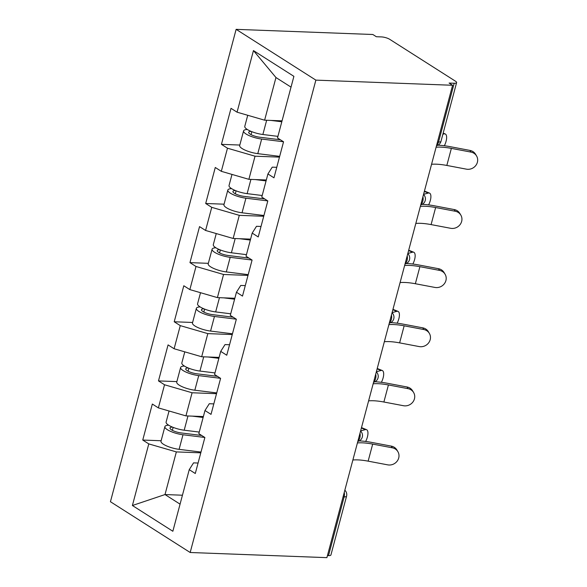 <?xml version="1.0" encoding="UTF-8"?>
<svg xmlns="http://www.w3.org/2000/svg" width="587" height="587" viewBox="0 0 587 587"><rect width="100%" height="100%" fill="white"/><g stroke="black" fill="none" stroke-linecap="round" stroke-linejoin="round"><path stroke-width="0.88" d="M236.128 29.35L110.437 501.724L190.173 552.499L315.865 80.126L236.128 29.35L372.848 34.501L376.333 36.724L381.433 36.915A6.105 1.636 14.9 0 1 389.702 39.314L455.49 81.211A6.105 1.636 14.9 0 1 456.605 82.598L440.976 141.364A6.105 1.636 14.9 0 1 438.555 142.01L454.191 83.251L449.092 83.061L452.584 85.276L315.865 80.126M182.44 495.215L165.006 494.555L132.398 505.51L172.849 531.264L189.241 469.666L195.288 473.511L204.87 437.498L198.824 433.646L204.98 410.518L209.288 403.724L213.807 403.893M132.398 505.51L148.79 443.904L142.751 440.052L161.131 440.749M203.373 416.55L185.932 415.889L158.373 407.892L152.334 404.039L142.751 440.052M158.373 407.892L164.529 384.764L158.483 380.912L176.863 381.609M219.112 357.41L201.671 356.749L174.112 348.751L168.065 344.899L158.483 380.912M174.112 348.751L180.268 325.624L174.222 321.771L192.602 322.468M234.844 298.269L217.403 297.609L189.85 289.604L183.804 285.759L174.222 321.771M189.85 289.604L195.999 266.483L189.961 262.631L208.341 263.328M250.583 239.129L233.142 238.469L205.582 230.464L199.543 226.619L189.961 262.631M205.582 230.464L211.738 207.343L205.692 203.491L224.073 204.181M266.322 179.982L248.881 179.329L221.321 171.323L215.275 167.478L205.692 203.491M221.321 171.323L227.477 148.203L221.431 144.351L239.812 145.04M282.053 120.841L264.612 120.188L237.06 112.183L231.014 108.338L221.431 144.351M237.06 112.183L253.452 50.577L293.896 76.339L277.504 137.945L283.55 141.79L273.968 177.81L267.921 173.957L261.773 197.085L267.811 200.93L258.229 236.95L252.19 233.098L246.034 256.226L252.08 260.07L242.497 296.09L236.451 292.238L230.295 315.366L236.341 319.211L226.758 355.23L220.712 351.378L214.563 374.506L220.602 378.358L211.019 414.371L204.98 410.518M216.522 393.686L192.088 392.769L185.932 415.889M192.088 392.769L164.529 384.764M232.261 334.546L207.82 333.621L201.671 356.749M220.712 351.378L225.026 344.576L229.546 344.752M207.82 333.621L180.268 325.624M248 275.406L223.559 274.481L217.403 297.609M236.451 292.238L240.765 285.436L245.285 285.612M223.559 274.481L195.999 266.483M263.732 216.265L239.298 215.341L233.142 238.469M252.19 233.098L256.497 226.296L261.017 226.465M239.298 215.341L211.738 207.343M279.471 157.125L255.029 156.201L248.881 179.329M267.921 173.957L272.236 167.156L276.756 167.324M255.029 156.201L227.477 148.203M454.191 83.251A6.105 1.636 14.9 0 0 456.605 82.598M291.027 87.125L275.963 77.535L264.612 120.188M275.963 77.535L253.452 50.577M452.584 85.276L326.893 557.65L190.173 552.499M200.791 452.826L176.349 451.909L165.006 494.555L180.062 504.152M189.241 469.666L193.556 462.864L198.076 463.033M176.349 451.909L148.79 443.904M327.443 555.581L328.507 555.625L344.143 496.859L343.079 496.822M344.246 492.434A6.105 3.793 -87.8 0 1 344.143 496.859A6.105 1.636 -165.1 0 0 346.557 496.213L330.921 554.972A6.105 1.636 -165.1 0 1 328.507 555.625M431.555 164.301A27.281 7.301 14.9 0 1 436.398 164.191A27.281 7.301 14.9 0 1 446.832 165.446L466.416 169.159A9.165 8.511 149.3 0 0 475.786 165.505A9.165 8.511 149.3 0 0 476.563 155.951A9.165 8.511 149.3 0 0 470.957 152.092L451.366 148.386A27.281 7.301 14.9 0 0 440.932 147.132A27.281 7.301 14.9 0 0 436.097 147.242M437.902 145.202A32.571 8.724 -165.1 0 1 437.909 145.202A32.571 8.724 -165.1 0 1 450.368 146.706L469.96 150.419A9.165 8.511 -30.7 0 1 475.565 154.271L476.563 155.951M444.344 145.752A9.165 3.72 112 0 0 445.203 133.946A9.165 3.72 112 0 0 444.043 133.909L443.06 133.513M247.34 129.492A13.435 3.595 14.9 0 0 243.568 130.923A13.435 3.595 14.9 0 0 261.663 139.053L283.499 141.761M243.568 130.923L239.687 145.517A13.435 3.595 14.9 0 0 257.781 153.647L279.676 156.362M280.395 139.779L259.652 137.211A8.145 2.179 -165.1 0 1 248.683 132.288A8.145 2.179 -165.1 0 1 251.17 131.415M247.729 115.279L244.779 126.374A13.435 3.595 14.9 0 0 262.873 134.504L277.922 136.367M270.952 120.423L281.811 121.773M442.869 134.225L444.043 133.909M415.816 223.442A27.281 7.301 14.9 0 1 420.659 223.331A27.281 7.301 14.9 0 1 431.093 224.594L450.677 228.299A9.165 8.511 149.3 0 0 460.054 224.645A9.165 8.511 149.3 0 0 460.824 215.091A9.165 8.511 149.3 0 0 455.219 211.239L435.635 207.534A27.281 7.301 14.9 0 0 425.201 206.272A27.281 7.301 14.9 0 0 420.358 206.382M422.163 204.342A32.571 8.724 -165.1 0 1 422.178 204.349A32.571 8.724 -165.1 0 1 434.637 205.854L454.221 209.559A9.165 8.511 -30.7 0 1 459.826 213.411L460.824 215.091M400.085 282.582A27.281 7.301 14.9 0 1 404.92 282.472A27.281 7.301 14.9 0 1 415.354 283.734L434.945 287.439A9.165 8.511 149.3 0 0 444.315 283.785A9.165 8.511 149.3 0 0 445.093 274.232A9.165 8.511 149.3 0 0 439.48 270.38L419.896 266.674A27.281 7.301 14.9 0 0 409.462 265.412A27.281 7.301 14.9 0 0 404.619 265.522M406.431 263.49A32.571 8.724 -165.1 0 1 406.439 263.49A32.571 8.724 -165.1 0 1 418.898 264.994L438.482 268.699A9.165 8.511 -30.7 0 1 444.095 272.551L445.093 274.232M384.346 341.722A27.281 7.301 14.9 0 1 389.188 341.612A27.281 7.301 14.9 0 1 399.622 342.874L419.206 346.579A9.165 8.511 149.3 0 0 428.583 342.925A9.165 8.511 149.3 0 0 429.354 333.372A9.165 8.511 149.3 0 0 423.748 329.52L404.157 325.814A27.281 7.301 14.9 0 0 393.723 324.552A27.281 7.301 14.9 0 0 388.887 324.662M390.693 322.63A32.571 8.724 -165.1 0 1 390.7 322.63A32.571 8.724 -165.1 0 1 403.159 324.134L422.75 327.839A9.165 8.511 -30.7 0 1 428.356 331.692L429.354 333.372M368.614 400.87A27.281 7.301 14.9 0 1 373.449 400.752A27.281 7.301 14.9 0 1 383.883 402.014L403.474 405.72A9.165 8.511 149.3 0 0 412.844 402.073A9.165 8.511 149.3 0 0 413.615 392.512A9.165 8.511 149.3 0 0 408.009 388.66L388.425 384.955A27.281 7.301 14.9 0 0 377.991 383.693A27.281 7.301 14.9 0 0 373.149 383.81M374.961 381.77A32.571 8.724 -165.1 0 1 374.968 381.77A32.571 8.724 -165.1 0 1 387.427 383.274L407.011 386.98A9.165 8.511 -30.7 0 1 412.617 390.832L413.615 392.512M352.875 460.01A27.281 7.301 14.9 0 1 357.71 459.892A27.281 7.301 14.9 0 1 368.144 461.155L387.736 464.86A9.165 8.511 149.3 0 0 397.106 461.213A9.165 8.511 149.3 0 0 397.883 451.652A9.165 8.511 149.3 0 0 392.277 447.8L372.686 444.095A27.281 7.301 14.9 0 0 362.252 442.833A27.281 7.301 14.9 0 0 357.417 442.95M359.222 440.91A32.571 8.724 -165.1 0 1 359.229 440.91A32.571 8.724 -165.1 0 1 371.688 442.415L391.28 446.12A9.165 8.511 -30.7 0 1 396.885 449.972L397.883 451.652M428.605 204.892A9.165 3.72 112 0 0 429.471 193.086A9.165 3.72 112 0 0 428.305 193.057L424.335 191.45M424.408 191.164A9.165 3.72 -68 0 1 424.981 191.281L429.471 193.086M231.601 188.632A13.435 3.595 14.9 0 0 227.829 190.063A13.435 3.595 14.9 0 0 245.924 198.193L267.76 200.901M227.829 190.063L223.948 204.658A13.435 3.595 14.9 0 0 242.042 212.787L263.937 215.502M264.656 198.927L243.913 196.352A8.145 2.179 -165.1 0 1 232.944 191.428A8.145 2.179 -165.1 0 1 235.431 190.555M231.99 174.427L229.04 185.514A13.435 3.595 14.9 0 0 247.134 193.644L262.191 195.508M255.213 179.563L266.072 180.913M423.565 194.326L428.305 193.057M412.866 264.033A9.165 3.72 112 0 0 413.732 252.234A9.165 3.72 112 0 0 412.573 252.197L408.596 250.59M408.669 250.304A9.165 3.72 -68 0 1 409.249 250.422L413.732 252.234M215.862 247.773A13.435 3.595 14.9 0 0 212.098 249.204A13.435 3.595 14.9 0 0 230.192 257.333L252.021 260.041M212.098 249.204L208.209 263.805A13.435 3.595 14.9 0 0 226.311 271.928L248.198 274.643M248.925 258.067L228.174 255.492A8.145 2.179 -165.1 0 1 217.212 250.568A8.145 2.179 -165.1 0 1 219.699 249.695M216.258 233.567L213.308 244.654A13.435 3.595 14.9 0 0 231.403 252.784L246.452 254.648M239.474 238.704L250.333 240.054M407.833 253.467L412.573 252.197M397.135 323.173A9.165 3.72 112 0 0 397.993 311.374A9.165 3.72 112 0 0 396.834 311.337L392.857 309.731M392.938 309.444A9.165 3.72 -68 0 1 393.51 309.562L397.993 311.374M200.13 306.913A13.435 3.595 14.9 0 0 196.359 308.351A13.435 3.595 14.9 0 0 214.453 316.474L236.29 319.181M196.359 308.351L192.477 322.945A13.435 3.595 14.9 0 0 210.572 331.068L232.467 333.783M233.186 317.207L212.443 314.632A8.145 2.179 -165.1 0 1 201.473 309.709A8.145 2.179 -165.1 0 1 203.96 308.835M200.519 292.708L197.57 303.795A13.435 3.595 14.9 0 0 215.664 311.924L230.713 313.788M223.742 297.851L234.602 299.194M392.094 312.607L396.834 311.337M381.396 382.313A9.165 3.72 112 0 0 382.262 370.514A9.165 3.72 112 0 0 381.095 370.478L377.125 368.871M377.199 368.585A9.165 3.72 -68 0 1 377.771 368.702L382.262 370.514M184.391 366.053A13.435 3.595 14.9 0 0 180.62 367.491A13.435 3.595 14.9 0 0 198.722 375.614L220.551 378.322M180.62 367.491L176.738 382.086A13.435 3.595 14.9 0 0 194.833 390.208L216.728 392.923M217.454 376.348L196.704 373.772A8.145 2.179 -165.1 0 1 185.734 368.849A8.145 2.179 -165.1 0 1 188.222 367.976M184.788 351.848L181.831 362.942A13.435 3.595 14.9 0 0 199.932 371.065L214.981 372.928M208.003 356.991L218.863 358.334M376.355 371.754L381.095 370.478M365.664 441.461A9.165 3.72 112 0 0 366.523 429.655A9.165 3.72 112 0 0 365.363 429.618L361.387 428.011M361.46 427.732A9.165 3.72 -68 0 1 362.04 427.842L366.523 429.655M168.66 425.193A13.435 3.595 14.9 0 0 164.888 426.632A13.435 3.595 14.9 0 0 182.983 434.754L204.819 437.462M164.888 426.632L160.999 441.226A13.435 3.595 14.9 0 0 179.101 449.349L200.989 452.063M201.715 435.488L180.972 432.913A8.145 2.179 -165.1 0 1 170.003 427.989A8.145 2.179 -165.1 0 1 172.49 427.116M169.049 410.988L166.099 422.082A13.435 3.595 14.9 0 0 184.193 430.205L199.242 432.069M192.265 416.132L203.124 417.474M360.623 430.895L365.363 429.618M437.498 141.973L438.555 142.01A6.105 3.793 92.2 0 1 436.618 145.275M420.879 204.415A6.105 3.793 92.2 0 0 422.823 201.158A6.105 3.793 -87.8 0 0 422.926 196.726M405.147 263.556A6.105 3.793 92.2 0 0 407.084 260.298A6.105 3.793 -87.8 0 0 407.195 255.866M389.408 322.696A6.105 3.793 92.2 0 0 391.353 319.438A6.105 3.793 -87.8 0 0 391.456 315.006M373.677 381.836A6.105 3.793 92.2 0 0 375.614 378.578A6.105 3.793 -87.8 0 0 375.717 374.154M357.938 440.976A6.105 3.793 92.2 0 0 359.875 437.719A6.105 3.793 -87.8 0 0 359.985 433.294M470.957 152.092L469.96 150.419M446.832 165.446L451.366 148.386M251.83 131.679L251.045 134.636M261.663 139.053L257.781 153.647M266.659 120.262L262.873 134.504M455.219 211.239L454.221 209.559M431.093 224.594L435.635 207.534M439.48 270.38L438.482 268.699M415.354 283.734L419.896 266.674M423.748 329.52L422.75 327.839M399.622 342.874L404.157 325.814M408.009 388.66L407.011 386.98M383.883 402.014L388.425 384.955M392.277 447.8L391.28 446.12M368.144 461.155L372.686 444.095M236.099 190.819L235.306 193.776M245.924 198.193L242.042 212.787M250.928 179.402L247.134 193.644M220.36 249.959L219.575 252.924M230.192 257.333L226.311 271.928M235.189 238.542L231.403 252.784M204.628 309.1L203.836 312.064M214.453 316.474L210.572 331.068M219.457 297.69L215.664 311.924M188.889 368.24L188.104 371.204M198.722 375.614L194.833 390.208M203.718 356.83L199.932 371.065M173.15 427.387L172.365 430.344M182.983 434.754L179.101 449.349M187.979 415.97L184.193 430.205M436.493 145.73A6.105 6.105 0 0 0 440.976 141.364M420.762 204.87A6.105 6.105 0 0 0 423.521 194.488M405.023 264.011A6.105 6.105 0 0 0 407.789 253.628M389.291 323.158A6.105 6.105 0 0 0 392.05 312.768M373.552 382.298A6.105 6.105 0 0 0 376.318 371.909M357.813 441.439A6.105 6.105 0 0 0 360.579 431.056M346.557 496.213A6.105 6.105 0 0 0 344.84 490.196M445.203 133.946L443.163 133.124"/></g></svg>

